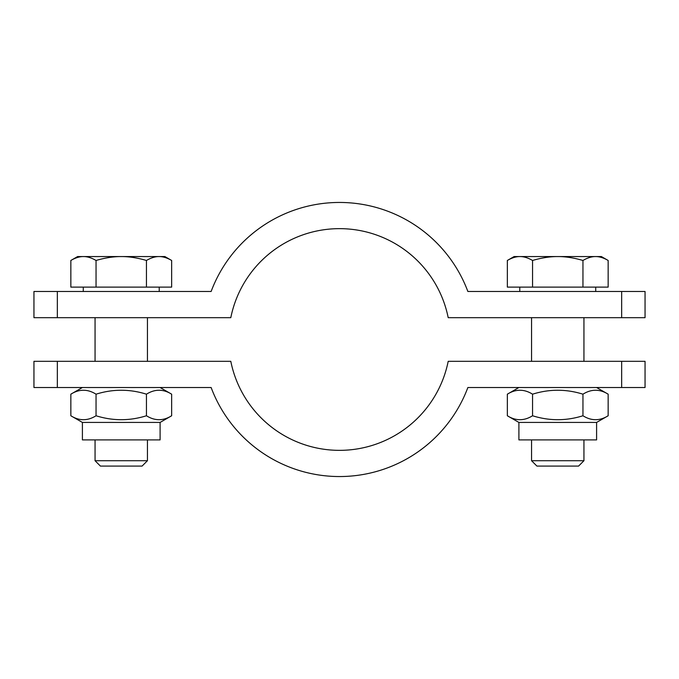 <?xml version="1.0" encoding="UTF-8"?>
<svg xmlns="http://www.w3.org/2000/svg" width="679" height="679" viewBox="0 0 679 679"><rect width="100%" height="100%" fill="white"/><g stroke="black" fill="none" stroke-linecap="round" stroke-linejoin="round"><path stroke-width="1.02" d="M621.658 317.679L621.658 291.486L645.05 291.486L645.05 317.679L448.199 317.679A110.872 110.872 0 0 0 230.801 317.679L33.95 317.679L33.95 291.486L211.127 291.486A137.065 137.065 0 0 1 467.873 291.486L621.658 291.486M57.342 291.486L57.342 317.679M57.342 361.321L57.342 387.514L33.95 387.514L33.95 361.321L230.801 361.321A110.872 110.872 0 0 0 448.199 361.321L645.05 361.321L645.05 387.514L467.873 387.514A137.065 137.065 0 0 1 211.127 387.514L57.342 387.514M621.658 387.514L621.658 361.321M147.436 460.727L95.06 460.727L100.416 466.083L142.081 466.083L147.436 460.727L147.436 439.899M147.436 317.679L147.436 361.321M159.056 256.56C155.16 256.535 150.959 257.833 146.452 260.464C137.438 257.833 129.035 256.535 121.252 256.56L164.904 256.56L171.651 260.464C167.144 257.833 162.943 256.535 159.056 256.56M96.045 260.464C91.538 257.833 87.336 256.535 83.449 256.56L121.252 256.56C113.469 256.535 105.067 257.833 96.045 260.464L96.045 287.115L70.845 287.115L70.845 260.464C75.352 257.833 79.553 256.535 83.449 256.56L77.601 256.56L70.845 260.464M146.452 260.464L146.452 287.115L171.651 287.115L171.651 260.464M146.452 287.115L96.045 287.115M159.225 287.115L159.225 291.486M160.1 422.431L82.405 422.431L82.405 439.899L160.1 439.899L160.1 422.431L171.651 415.76C163.249 421.014 154.854 421.014 146.452 415.76C129.647 421.014 112.85 421.014 96.045 415.76C87.65 421.014 79.248 421.014 70.845 415.76L70.845 394.185C79.248 388.931 87.65 388.931 96.045 394.185L96.045 415.76M160.1 387.514L171.651 394.185C163.249 388.931 154.854 388.931 146.452 394.185C129.647 388.931 112.85 388.931 96.045 394.185M171.651 394.185L171.651 415.76M146.452 394.185L146.452 415.76M583.94 460.727L531.564 460.727L536.919 466.083L578.584 466.083L583.94 460.727L583.94 439.899M583.94 317.679L583.94 361.321M595.551 256.56C591.664 256.535 587.462 257.833 582.955 260.464C573.933 257.833 565.531 256.535 557.748 256.56L601.399 256.56L608.155 260.464C603.648 257.833 599.447 256.535 595.551 256.56M532.548 260.464C528.041 257.833 523.84 256.535 519.944 256.56L557.748 256.56C549.965 256.535 541.562 257.833 532.548 260.464L532.548 287.115L507.349 287.115L507.349 260.464C511.856 257.833 516.057 256.535 519.944 256.56L514.096 256.56L507.349 260.464M582.955 260.464L582.955 287.115L608.155 287.115L608.155 260.464M582.955 287.115L532.548 287.115M595.729 287.115L595.729 291.486M596.595 422.431L518.9 422.431L518.9 439.899L596.595 439.899L596.595 422.431L608.155 415.76C599.752 421.014 591.35 421.014 582.955 415.76C566.15 421.014 549.353 421.014 532.548 415.76C524.146 421.014 515.751 421.014 507.349 415.76L507.349 394.185C515.751 388.931 524.146 388.931 532.548 394.185L532.548 415.76M596.595 387.514L608.155 394.185C599.752 388.931 591.35 388.931 582.955 394.185C566.15 388.931 549.353 388.931 532.548 394.185M608.155 394.185L608.155 415.76M582.955 394.185L582.955 415.76M95.06 317.679L95.06 361.321M95.06 439.899L95.06 460.727M83.271 287.115L83.271 291.486M82.405 422.431L70.845 415.76M82.405 387.514L70.845 394.185M531.564 317.679L531.564 361.321M531.564 439.899L531.564 460.727M519.774 287.115L519.774 291.486M518.9 422.431L507.349 415.76M518.9 387.514L507.349 394.185"/></g></svg>
